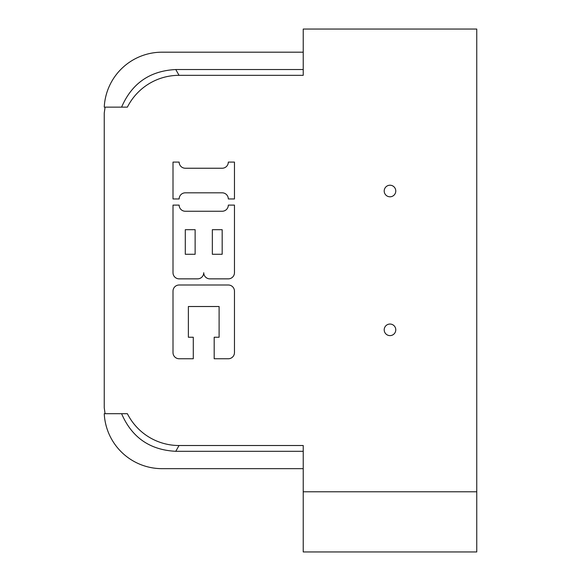 <?xml version="1.0" encoding="UTF-8"?>
<svg xmlns="http://www.w3.org/2000/svg" width="581" height="581" viewBox="0 0 581 581"><rect width="100%" height="100%" fill="white"/><g stroke="black" fill="none" stroke-linecap="round" stroke-linejoin="round"><path stroke-width="0.87" d="M303.224 31.367L303.224 52.188L162.019 52.188L303.224 52.188L303.224 29.05L476.754 29.05L476.754 551.95L303.224 551.95L303.224 468.656L162.019 468.656A57.846 57.846 0 0 1 104.246 413.708L127.384 413.708A57.846 57.846 0 0 0 179.035 445.518L303.224 445.518L303.224 451.306L175.782 451.306C149.927 450.006 131.865 437.478 121.596 413.708M105.081 107.136L104.246 113.019L105.088 107.144M212.341 254.275L212.341 229.691L222.174 229.691L222.174 254.275L212.341 254.275M185.295 254.275L185.295 229.691L195.129 229.691L195.129 254.275L185.295 254.275M179.151 205.108A6.144 6.144 0 0 0 185.295 211.252L222.174 211.252A6.144 6.144 0 0 0 228.318 205.108L234.463 205.108L234.463 272.714A6.144 6.144 0 0 1 228.318 278.858L209.879 278.858A6.144 6.144 0 0 1 203.735 272.714A6.144 6.144 0 0 1 197.591 278.858L179.151 278.858A6.144 6.144 0 0 1 173.007 272.714L173.007 205.108L179.151 205.108M228.318 285.002A6.144 6.144 0 0 1 234.463 291.146L234.463 352.609A6.144 6.144 0 0 1 228.318 358.753L214.186 358.753L214.186 337.241L219.102 337.241L219.102 306.514L188.375 306.514L188.375 337.241L193.284 337.241L193.284 358.753L179.151 358.753A6.144 6.144 0 0 1 173.007 352.609L173.007 291.146A6.144 6.144 0 0 1 179.151 285.002L228.318 285.002M185.295 192.819A6.144 6.144 0 0 0 179.151 198.963L173.007 198.971L173.007 162.092L179.151 162.092A6.144 6.144 0 0 0 185.295 168.236L222.174 168.236A6.144 6.144 0 0 0 228.318 162.092L234.463 162.092L234.463 198.963L228.318 198.963A6.144 6.144 0 0 0 222.174 192.819L185.295 192.819M303.224 75.327L179.035 75.327A57.846 57.846 0 0 0 127.384 107.136L121.596 107.136C131.858 83.366 149.92 70.831 175.782 69.538L303.224 69.538L303.224 75.327M105.081 413.708L104.246 407.826L104.246 113.019M476.754 491.795L303.224 491.795M389.989 196.792A5.781 5.781 0 0 1 384.978 188.121A5.781 5.781 0 0 1 395 188.121A5.781 5.781 0 0 1 389.989 196.792M389.989 335.615A5.781 5.781 0 0 1 384.978 326.943A5.781 5.781 0 0 1 395 326.943A5.781 5.781 0 0 1 389.989 335.615M179.035 445.518L175.782 451.306M179.035 75.327L175.782 69.538M162.019 52.188A57.846 57.846 0 0 0 104.246 107.136L121.596 107.136M303.224 52.188L303.224 69.538M303.224 451.306L303.224 468.656"/></g></svg>
